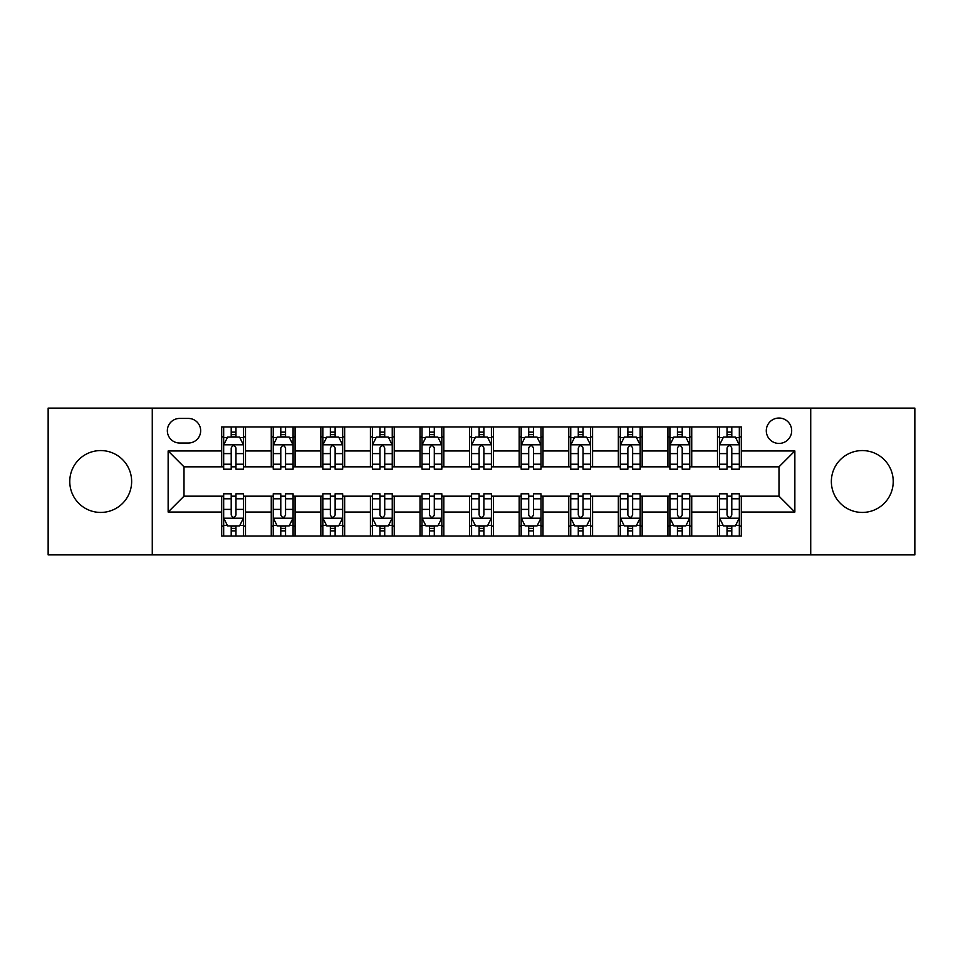 <?xml version="1.0" encoding="UTF-8"?>
<svg xmlns="http://www.w3.org/2000/svg" width="963" height="963" viewBox="0 0 963 963"><rect width="100%" height="100%" fill="white"/><g stroke="black" fill="none" stroke-linecap="round" stroke-linejoin="round"><path stroke-width="1.44" d="M862.294 450.564A30.936 30.936 0 0 0 831.358 481.5A30.936 30.936 0 0 0 862.294 512.436A30.936 30.936 0 0 0 893.231 481.5A30.936 30.936 0 0 0 862.294 450.564M100.706 450.564A30.936 30.936 0 0 0 69.769 481.5A30.936 30.936 0 0 0 100.706 512.436A30.936 30.936 0 0 0 131.642 481.5A30.936 30.936 0 0 0 100.706 450.564M778.995 418.038A12.688 12.688 0 0 0 766.295 430.726A12.688 12.688 0 0 0 778.995 443.425A12.688 12.688 0 0 0 791.682 430.726A12.688 12.688 0 0 0 778.995 418.038M810.726 554.881L914.85 554.881L914.85 408.119L810.726 408.119L810.726 554.881L152.274 554.881L152.274 408.119L48.15 408.119L48.15 554.881L152.274 554.881M179.648 443.028L188.375 443.028A12.302 12.302 0 0 0 200.665 430.726A12.302 12.302 0 0 0 188.375 418.436L179.648 418.436A12.302 12.302 0 0 0 167.345 430.726A12.302 12.302 0 0 0 179.648 443.028M810.726 408.119L152.274 408.119M221.683 512.039L168.14 512.039L168.14 450.961L221.683 450.961L221.683 466.826L184.005 466.826L184.005 496.174L221.683 496.174L221.683 536.042L741.317 536.042L741.317 496.174L778.995 496.174L778.995 466.826L741.317 466.826L741.317 450.961L794.86 450.961L794.86 512.039L741.317 512.039M741.317 450.961L741.317 426.958L221.683 426.958L221.683 450.961M717.507 426.958L717.507 466.826L719.493 466.826M727.029 466.826L731.796 466.826M739.331 466.826L741.317 466.826M717.507 466.826L689.749 466.826M667.925 426.958L667.925 466.826L669.911 466.826M677.446 466.826L682.213 466.826M667.925 466.826L640.166 466.826M618.342 426.958L618.342 466.826L620.328 466.826M627.864 466.826L632.631 466.826M618.342 466.826L590.584 466.826M568.76 426.958L568.76 466.826L570.746 466.826M578.282 466.826L583.048 466.826M568.76 466.826L541.001 466.826M519.177 426.958L519.177 466.826L521.164 466.826M528.699 466.826L533.466 466.826M519.177 466.826L491.419 466.826M469.595 426.958L469.595 466.826L471.581 466.826M479.117 466.826L483.883 466.826M469.595 466.826L441.836 466.826M420.012 426.958L420.012 466.826L421.999 466.826M429.534 466.826L434.301 466.826M420.012 466.826L392.254 466.826M370.43 426.958L370.43 466.826L372.416 466.826M379.952 466.826L384.719 466.826M370.43 466.826L342.672 466.826M320.848 426.958L320.848 466.826L322.834 466.826M330.369 466.826L335.136 466.826M320.848 466.826L293.089 466.826M271.265 426.958L271.265 466.826L273.251 466.826M280.787 466.826L285.554 466.826M271.265 466.826L243.507 466.826M221.683 466.826L223.669 466.826M231.204 466.826L235.971 466.826M221.683 496.174L223.669 496.174M231.204 496.174L235.971 496.174M243.507 496.174L245.493 496.174L245.493 536.042M273.251 496.174L245.493 496.174M280.787 496.174L285.554 496.174M293.089 496.174L295.075 496.174L295.075 536.042M322.834 496.174L295.075 496.174M330.369 496.174L335.136 496.174M342.672 496.174L344.658 496.174L344.658 536.042M372.416 496.174L344.658 496.174M379.952 496.174L384.719 496.174M392.254 496.174L394.24 496.174L394.24 536.042M421.999 496.174L394.24 496.174M429.534 496.174L434.301 496.174M441.836 496.174L443.823 496.174L443.823 536.042M471.581 496.174L443.823 496.174M479.117 496.174L483.883 496.174M491.419 496.174L493.405 496.174L493.405 536.042M521.164 496.174L493.405 496.174M528.699 496.174L533.466 496.174M541.001 496.174L542.988 496.174L542.988 536.042M570.746 496.174L542.988 496.174M578.282 496.174L583.048 496.174M590.584 496.174L592.57 496.174L592.57 536.042M620.328 496.174L592.57 496.174M627.864 496.174L632.631 496.174M640.166 496.174L642.152 496.174L642.152 536.042M669.911 496.174L642.152 496.174M677.446 496.174L682.213 496.174M689.749 496.174L691.735 496.174L691.735 536.042M719.493 496.174L691.735 496.174M727.029 496.174L731.796 496.174M739.331 496.174L741.317 496.174M245.493 426.958L245.493 466.826M221.683 436.877L223.669 436.877M231.204 436.877L235.971 436.877M243.507 436.877L245.493 436.877M221.683 526.123L223.669 526.123M231.204 526.123L235.971 526.123M243.507 526.123L245.493 526.123M271.265 496.174L271.265 536.042M295.075 426.958L295.075 466.826M271.265 436.877L273.251 436.877M280.787 436.877L285.554 436.877M293.089 436.877L295.075 436.877M271.265 526.123L273.251 526.123M280.787 526.123L285.554 526.123M293.089 526.123L295.075 526.123M320.848 496.174L320.848 536.042M320.848 526.123L322.834 526.123M330.369 526.123L335.136 526.123M342.672 526.123L344.658 526.123M344.658 426.958L344.658 466.826M320.848 436.877L322.834 436.877M330.369 436.877L335.136 436.877M342.672 436.877L344.658 436.877M370.43 496.174L370.43 536.042M370.43 526.123L372.416 526.123M379.952 526.123L384.719 526.123M392.254 526.123L394.24 526.123M394.24 426.958L394.24 466.826M370.43 436.877L372.416 436.877M379.952 436.877L384.719 436.877M392.254 436.877L394.24 436.877M420.012 496.174L420.012 536.042M420.012 526.123L421.999 526.123M429.534 526.123L434.301 526.123M441.836 526.123L443.823 526.123M443.823 426.958L443.823 466.826M420.012 436.877L421.999 436.877M429.534 436.877L434.301 436.877M441.836 436.877L443.823 436.877M469.595 496.174L469.595 536.042M469.595 526.123L471.581 526.123M479.117 526.123L483.883 526.123M491.419 526.123L493.405 526.123M493.405 426.958L493.405 466.826M469.595 436.877L471.581 436.877M479.117 436.877L483.883 436.877M491.419 436.877L493.405 436.877M519.177 496.174L519.177 536.042M519.177 526.123L521.164 526.123M528.699 526.123L533.466 526.123M541.001 526.123L542.988 526.123M542.988 426.958L542.988 466.826M519.177 436.877L521.164 436.877M528.699 436.877L533.466 436.877M541.001 436.877L542.988 436.877M568.76 496.174L568.76 536.042M568.76 526.123L570.746 526.123M578.282 526.123L583.048 526.123M590.584 526.123L592.57 526.123M592.57 426.958L592.57 466.826M568.76 436.877L570.746 436.877M578.282 436.877L583.048 436.877M590.584 436.877L592.57 436.877M618.342 496.174L618.342 536.042M618.342 526.123L620.328 526.123M627.864 526.123L632.631 526.123M640.166 526.123L642.152 526.123M642.152 426.958L642.152 466.826M618.342 436.877L620.328 436.877M627.864 436.877L632.631 436.877M640.166 436.877L642.152 436.877M667.925 496.174L667.925 536.042M667.925 526.123L669.911 526.123M677.446 526.123L682.213 526.123M689.749 526.123L691.735 526.123M691.735 426.958L691.735 466.826M667.925 436.877L669.911 436.877M677.446 436.877L682.213 436.877M689.749 436.877L691.735 436.877M717.507 496.174L717.507 536.042M717.507 526.123L719.493 526.123M727.029 526.123L731.796 526.123M739.331 526.123L741.317 526.123M717.507 436.877L719.493 436.877M727.029 436.877L731.796 436.877M739.331 436.877L741.317 436.877M184.005 466.826L168.14 450.961M184.005 496.174L168.14 512.039M794.86 450.961L778.995 466.826M794.86 512.039L778.995 496.174M235.971 432.11L231.204 432.11M243.507 464.226L235.971 464.226L235.971 469.198L243.507 469.198L243.507 445.002L239.534 437.07L227.641 437.07L223.669 445.002L223.669 469.198L231.204 469.198L231.204 464.226L223.669 464.226M223.669 445.002L223.669 426.958M243.507 445.002L243.507 426.958M231.204 437.07L231.204 426.958M235.971 426.958L235.971 437.07M235.971 464.226L235.971 447.988C234.382 444.93 232.793 444.93 231.204 447.988L231.204 464.226M231.204 530.89L235.971 530.89M223.669 498.774L231.204 498.774L231.204 493.802L223.669 493.802L223.669 517.998L227.641 525.93L239.534 525.93L243.507 517.998L243.507 493.802L235.971 493.802L235.971 498.774L243.507 498.774M243.507 517.998L243.507 536.042M223.669 517.998L223.669 536.042M235.971 525.93L235.971 536.042M231.204 536.042L231.204 525.93M231.204 498.774L231.204 515.012C232.793 518.07 234.382 518.07 235.971 515.012L235.971 498.774M285.554 432.11L280.787 432.11M293.089 464.226L285.554 464.226L285.554 469.198L293.089 469.198L293.089 445.002L289.117 437.07L277.224 437.07L273.251 445.002L273.251 469.198L280.787 469.198L280.787 464.226L273.251 464.226M273.251 445.002L273.251 426.958M293.089 445.002L293.089 426.958M280.787 437.07L280.787 426.958M285.554 426.958L285.554 437.07M285.554 464.226L285.554 447.988C283.965 444.93 282.376 444.93 280.787 447.988L280.787 464.226M335.136 432.11L330.369 432.11M342.672 464.226L335.136 464.226L335.136 469.198L342.672 469.198L342.672 445.002L338.699 437.07L326.806 437.07L322.834 445.002L322.834 469.198L330.369 469.198L330.369 464.226L322.834 464.226M322.834 445.002L322.834 426.958M342.672 445.002L342.672 426.958M330.369 437.07L330.369 426.958M335.136 426.958L335.136 437.07M335.136 464.226L335.136 447.988C333.547 444.93 331.958 444.93 330.369 447.988L330.369 464.226M384.719 432.11L379.952 432.11M392.254 464.226L384.719 464.226L384.719 469.198L392.254 469.198L392.254 445.002L388.282 437.07L376.389 437.07L372.416 445.002L372.416 469.198L379.952 469.198L379.952 464.226L372.416 464.226M372.416 445.002L372.416 426.958M392.254 445.002L392.254 426.958M379.952 437.07L379.952 426.958M384.719 426.958L384.719 437.07M384.719 464.226L384.719 447.988C383.13 444.93 381.541 444.93 379.952 447.988L379.952 464.226M280.787 530.89L285.554 530.89M273.251 498.774L280.787 498.774L280.787 493.802L273.251 493.802L273.251 517.998L277.224 525.93L289.117 525.93L293.089 517.998L293.089 493.802L285.554 493.802L285.554 498.774L293.089 498.774M293.089 517.998L293.089 536.042M273.251 517.998L273.251 536.042M285.554 525.93L285.554 536.042M280.787 536.042L280.787 525.93M280.787 498.774L280.787 515.012C282.376 518.07 283.965 518.07 285.554 515.012L285.554 498.774M330.369 530.89L335.136 530.89M322.834 498.774L330.369 498.774L330.369 493.802L322.834 493.802L322.834 517.998L326.806 525.93L338.699 525.93L342.672 517.998L342.672 493.802L335.136 493.802L335.136 498.774L342.672 498.774M342.672 517.998L342.672 536.042M322.834 517.998L322.834 536.042M335.136 525.93L335.136 536.042M330.369 536.042L330.369 525.93M330.369 498.774L330.369 515.012C331.958 518.07 333.547 518.07 335.136 515.012L335.136 498.774M379.952 530.89L384.719 530.89M372.416 498.774L379.952 498.774L379.952 493.802L372.416 493.802L372.416 517.998L376.389 525.93L388.282 525.93L392.254 517.998L392.254 493.802L384.719 493.802L384.719 498.774L392.254 498.774M392.254 517.998L392.254 536.042M372.416 517.998L372.416 536.042M384.719 525.93L384.719 536.042M379.952 536.042L379.952 525.93M379.952 498.774L379.952 515.012C381.541 518.07 383.13 518.07 384.719 515.012L384.719 498.774M434.301 432.11L429.534 432.11M441.836 464.226L434.301 464.226L434.301 469.198L441.836 469.198L441.836 445.002L437.864 437.07L425.971 437.07L421.999 445.002L421.999 469.198L429.534 469.198L429.534 464.226L421.999 464.226M421.999 445.002L421.999 426.958M441.836 445.002L441.836 426.958M429.534 437.07L429.534 426.958M434.301 426.958L434.301 437.07M434.301 464.226L434.301 447.988C432.712 444.93 431.123 444.93 429.534 447.988L429.534 464.226M429.534 530.89L434.301 530.89M421.999 498.774L429.534 498.774L429.534 493.802L421.999 493.802L421.999 517.998L425.971 525.93L437.864 525.93L441.836 517.998L441.836 493.802L434.301 493.802L434.301 498.774L441.836 498.774M441.836 517.998L441.836 536.042M421.999 517.998L421.999 536.042M434.301 525.93L434.301 536.042M429.534 536.042L429.534 525.93M429.534 498.774L429.534 515.012C431.123 518.07 432.712 518.07 434.301 515.012L434.301 498.774M483.883 432.11L479.117 432.11M491.419 464.226L483.883 464.226L483.883 469.198L491.419 469.198L491.419 445.002L487.447 437.07L475.553 437.07L471.581 445.002L471.581 469.198L479.117 469.198L479.117 464.226L471.581 464.226M471.581 445.002L471.581 426.958M491.419 445.002L491.419 426.958M479.117 437.07L479.117 426.958M483.883 426.958L483.883 437.07M483.883 464.226L483.883 447.988C482.294 444.93 480.706 444.93 479.117 447.988L479.117 464.226M533.466 432.11L528.699 432.11M541.001 464.226L533.466 464.226L533.466 469.198L541.001 469.198L541.001 445.002L537.029 437.07L525.136 437.07L521.164 445.002L521.164 469.198L528.699 469.198L528.699 464.226L521.164 464.226M521.164 445.002L521.164 426.958M541.001 445.002L541.001 426.958M528.699 437.07L528.699 426.958M533.466 426.958L533.466 437.07M533.466 464.226L533.466 447.988C531.877 444.93 530.288 444.93 528.699 447.988L528.699 464.226M583.048 432.11L578.282 432.11M590.584 464.226L583.048 464.226L583.048 469.198L590.584 469.198L590.584 445.002L586.611 437.07L574.718 437.07L570.746 445.002L570.746 469.198L578.282 469.198L578.282 464.226L570.746 464.226M570.746 445.002L570.746 426.958M590.584 445.002L590.584 426.958M578.282 437.07L578.282 426.958M583.048 426.958L583.048 437.07M583.048 464.226L583.048 447.988C581.459 444.93 579.87 444.93 578.282 447.988L578.282 464.226M479.117 530.89L483.883 530.89M471.581 498.774L479.117 498.774L479.117 493.802L471.581 493.802L471.581 517.998L475.553 525.93L487.447 525.93L491.419 517.998L491.419 493.802L483.883 493.802L483.883 498.774L491.419 498.774M491.419 517.998L491.419 536.042M471.581 517.998L471.581 536.042M483.883 525.93L483.883 536.042M479.117 536.042L479.117 525.93M479.117 498.774L479.117 515.012C480.706 518.07 482.294 518.07 483.883 515.012L483.883 498.774M528.699 530.89L533.466 530.89M521.164 498.774L528.699 498.774L528.699 493.802L521.164 493.802L521.164 517.998L525.136 525.93L537.029 525.93L541.001 517.998L541.001 493.802L533.466 493.802L533.466 498.774L541.001 498.774M541.001 517.998L541.001 536.042M521.164 517.998L521.164 536.042M533.466 525.93L533.466 536.042M528.699 536.042L528.699 525.93M528.699 498.774L528.699 515.012C530.288 518.07 531.877 518.07 533.466 515.012L533.466 498.774M578.282 530.89L583.048 530.89M570.746 498.774L578.282 498.774L578.282 493.802L570.746 493.802L570.746 517.998L574.718 525.93L586.611 525.93L590.584 517.998L590.584 493.802L583.048 493.802L583.048 498.774L590.584 498.774M590.584 517.998L590.584 536.042M570.746 517.998L570.746 536.042M583.048 525.93L583.048 536.042M578.282 536.042L578.282 525.93M578.282 498.774L578.282 515.012C579.87 518.07 581.459 518.07 583.048 515.012L583.048 498.774M632.631 432.11L627.864 432.11M640.166 464.226L632.631 464.226L632.631 469.198L640.166 469.198L640.166 445.002L636.194 437.07L624.301 437.07L620.328 445.002L620.328 469.198L627.864 469.198L627.864 464.226L620.328 464.226M620.328 445.002L620.328 426.958M640.166 445.002L640.166 426.958M627.864 437.07L627.864 426.958M632.631 426.958L632.631 437.07M632.631 464.226L632.631 447.988C631.042 444.93 629.453 444.93 627.864 447.988L627.864 464.226M627.864 530.89L632.631 530.89M620.328 498.774L627.864 498.774L627.864 493.802L620.328 493.802L620.328 517.998L624.301 525.93L636.194 525.93L640.166 517.998L640.166 493.802L632.631 493.802L632.631 498.774L640.166 498.774M640.166 517.998L640.166 536.042M620.328 517.998L620.328 536.042M632.631 525.93L632.631 536.042M627.864 536.042L627.864 525.93M627.864 498.774L627.864 515.012C629.453 518.07 631.042 518.07 632.631 515.012L632.631 498.774M682.213 432.11L677.446 432.11M689.749 464.226L682.213 464.226L682.213 469.198L689.749 469.198L689.749 445.002L685.776 437.07L673.883 437.07L669.911 445.002L669.911 469.198L677.446 469.198L677.446 464.226L669.911 464.226M669.911 445.002L669.911 426.958M689.749 445.002L689.749 426.958M677.446 437.07L677.446 426.958M682.213 426.958L682.213 437.07M682.213 464.226L682.213 447.988C680.624 444.93 679.035 444.93 677.446 447.988L677.446 464.226M677.446 530.89L682.213 530.89M669.911 498.774L677.446 498.774L677.446 493.802L669.911 493.802L669.911 517.998L673.883 525.93L685.776 525.93L689.749 517.998L689.749 493.802L682.213 493.802L682.213 498.774L689.749 498.774M689.749 517.998L689.749 536.042M669.911 517.998L669.911 536.042M682.213 525.93L682.213 536.042M677.446 536.042L677.446 525.93M677.446 498.774L677.446 515.012C679.035 518.07 680.624 518.07 682.213 515.012L682.213 498.774M731.796 432.11L727.029 432.11M739.331 464.226L731.796 464.226L731.796 469.198L739.331 469.198L739.331 445.002L735.359 437.07L723.466 437.07L719.493 445.002L719.493 469.198L727.029 469.198L727.029 464.226L719.493 464.226M719.493 445.002L719.493 426.958M739.331 445.002L739.331 426.958M727.029 437.07L727.029 426.958M731.796 426.958L731.796 437.07M731.796 464.226L731.796 447.988C730.207 444.93 728.618 444.93 727.029 447.988L727.029 464.226M727.029 530.89L731.796 530.89M719.493 498.774L727.029 498.774L727.029 493.802L719.493 493.802L719.493 517.998L723.466 525.93L735.359 525.93L739.331 517.998L739.331 493.802L731.796 493.802L731.796 498.774L739.331 498.774M739.331 517.998L739.331 536.042M719.493 517.998L719.493 536.042M731.796 525.93L731.796 536.042M727.029 536.042L727.029 525.93M727.029 498.774L727.029 515.012C728.618 518.07 730.207 518.07 731.796 515.012L731.796 498.774M271.265 512.039L245.493 512.039M271.265 450.961L245.493 450.961M320.848 450.961L295.075 450.961M320.848 512.039L295.075 512.039M370.43 450.961L344.658 450.961M370.43 512.039L344.658 512.039M420.012 450.961L394.24 450.961M420.012 512.039L394.24 512.039M469.595 450.961L443.823 450.961M469.595 512.039L443.823 512.039M519.177 450.961L493.405 450.961M519.177 512.039L493.405 512.039M568.76 450.961L542.988 450.961M568.76 512.039L542.988 512.039M618.342 450.961L592.57 450.961M618.342 512.039L592.57 512.039M667.925 450.961L642.152 450.961M667.925 512.039L642.152 512.039M717.507 450.961L691.735 450.961M717.507 512.039L691.735 512.039M243.41 444.81L223.765 444.81M223.669 437.551L227.4 437.551M239.775 437.551L243.507 437.551M231.204 453.597L223.669 453.597M243.507 453.597L235.971 453.597M235.971 434.638L231.204 434.638M223.765 518.19L243.41 518.19M243.507 525.449L239.775 525.449M227.4 525.449L223.669 525.449M235.971 509.403L243.507 509.403M223.669 509.403L231.204 509.403M231.204 528.362L235.971 528.362M292.993 444.81L273.348 444.81M273.251 437.551L276.983 437.551M289.357 437.551L293.089 437.551M280.787 453.597L273.251 453.597M293.089 453.597L285.554 453.597M285.554 434.638L280.787 434.638M342.575 444.81L322.93 444.81M322.834 437.551L326.565 437.551M338.94 437.551L342.672 437.551M330.369 453.597L322.834 453.597M342.672 453.597L335.136 453.597M335.136 434.638L330.369 434.638M392.158 444.81L372.512 444.81M372.416 437.551L376.148 437.551M388.522 437.551L392.254 437.551M379.952 453.597L372.416 453.597M392.254 453.597L384.719 453.597M384.719 434.638L379.952 434.638M273.348 518.19L292.993 518.19M293.089 525.449L289.357 525.449M276.983 525.449L273.251 525.449M285.554 509.403L293.089 509.403M273.251 509.403L280.787 509.403M280.787 528.362L285.554 528.362M322.93 518.19L342.575 518.19M342.672 525.449L338.94 525.449M326.565 525.449L322.834 525.449M335.136 509.403L342.672 509.403M322.834 509.403L330.369 509.403M330.369 528.362L335.136 528.362M372.512 518.19L392.158 518.19M392.254 525.449L388.522 525.449M376.148 525.449L372.416 525.449M384.719 509.403L392.254 509.403M372.416 509.403L379.952 509.403M379.952 528.362L384.719 528.362M441.74 444.81L422.095 444.81M421.999 437.551L425.73 437.551M438.105 437.551L441.836 437.551M429.534 453.597L421.999 453.597M441.836 453.597L434.301 453.597M434.301 434.638L429.534 434.638M422.095 518.19L441.74 518.19M441.836 525.449L438.105 525.449M425.73 525.449L421.999 525.449M434.301 509.403L441.836 509.403M421.999 509.403L429.534 509.403M429.534 528.362L434.301 528.362M491.323 444.81L471.677 444.81M471.581 437.551L475.313 437.551M487.687 437.551L491.419 437.551M479.117 453.597L471.581 453.597M491.419 453.597L483.883 453.597M483.883 434.638L479.117 434.638M540.905 444.81L521.26 444.81M521.164 437.551L524.895 437.551M537.27 437.551L541.001 437.551M528.699 453.597L521.164 453.597M541.001 453.597L533.466 453.597M533.466 434.638L528.699 434.638M590.488 444.81L570.842 444.81M570.746 437.551L574.478 437.551M586.852 437.551L590.584 437.551M578.282 453.597L570.746 453.597M590.584 453.597L583.048 453.597M583.048 434.638L578.282 434.638M471.677 518.19L491.323 518.19M491.419 525.449L487.687 525.449M475.313 525.449L471.581 525.449M483.883 509.403L491.419 509.403M471.581 509.403L479.117 509.403M479.117 528.362L483.883 528.362M521.26 518.19L540.905 518.19M541.001 525.449L537.27 525.449M524.895 525.449L521.164 525.449M533.466 509.403L541.001 509.403M521.164 509.403L528.699 509.403M528.699 528.362L533.466 528.362M570.842 518.19L590.488 518.19M590.584 525.449L586.852 525.449M574.478 525.449L570.746 525.449M583.048 509.403L590.584 509.403M570.746 509.403L578.282 509.403M578.282 528.362L583.048 528.362M640.07 444.81L620.425 444.81M620.328 437.551L624.06 437.551M636.435 437.551L640.166 437.551M627.864 453.597L620.328 453.597M640.166 453.597L632.631 453.597M632.631 434.638L627.864 434.638M620.425 518.19L640.07 518.19M640.166 525.449L636.435 525.449M624.06 525.449L620.328 525.449M632.631 509.403L640.166 509.403M620.328 509.403L627.864 509.403M627.864 528.362L632.631 528.362M689.652 444.81L670.007 444.81M669.911 437.551L673.643 437.551M686.017 437.551L689.749 437.551M677.446 453.597L669.911 453.597M689.749 453.597L682.213 453.597M682.213 434.638L677.446 434.638M670.007 518.19L689.652 518.19M689.749 525.449L686.017 525.449M673.643 525.449L669.911 525.449M682.213 509.403L689.749 509.403M669.911 509.403L677.446 509.403M677.446 528.362L682.213 528.362M739.235 444.81L719.59 444.81M719.493 437.551L723.225 437.551M735.6 437.551L739.331 437.551M727.029 453.597L719.493 453.597M739.331 453.597L731.796 453.597M731.796 434.638L727.029 434.638M719.59 518.19L739.235 518.19M739.331 525.449L735.6 525.449M723.225 525.449L719.493 525.449M731.796 509.403L739.331 509.403M719.493 509.403L727.029 509.403M727.029 528.362L731.796 528.362"/></g></svg>
